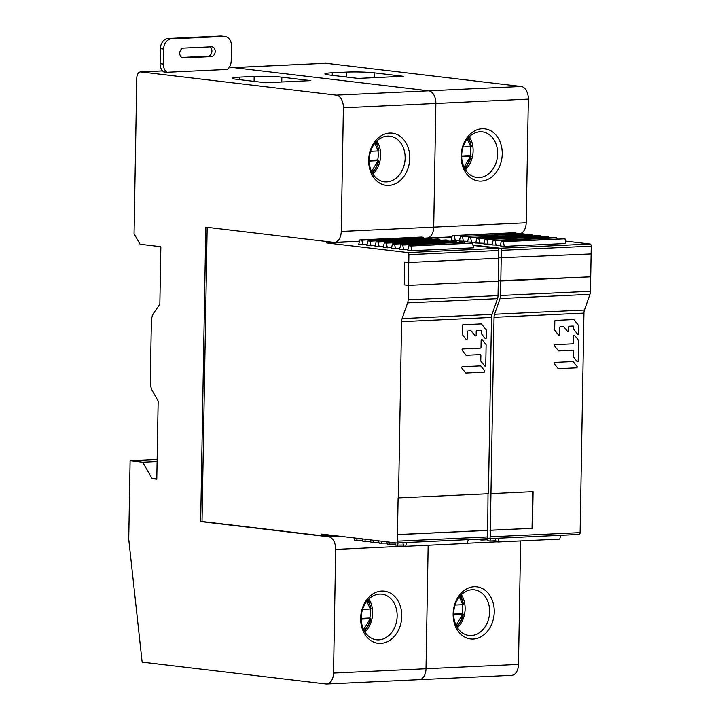 <?xml version="1.0" encoding="UTF-8"?>
<svg xmlns="http://www.w3.org/2000/svg" width="720" height="720" viewBox="0 0 720 720"><rect width="100%" height="100%" fill="white"/><g stroke="black" fill="none" stroke-linecap="round" stroke-linejoin="round"><path stroke-width="1.08" d="M516.159 233.865L519.399 233.712A11.817 7.344 -92.7 0 0 526.194 222.786L528.354 99.126A11.817 7.344 -92.7 0 0 521.208 86.481L325.953 63.261A6.561 4.077 -92.7 0 0 325.53 63.252L233.046 67.581A6.561 4.077 87.3 0 1 233.469 67.599L428.724 90.81A11.817 7.344 87.3 0 1 435.87 103.455L433.71 227.115A11.817 7.344 87.3 0 1 426.915 238.041A11.817 7.344 87.3 0 1 426.159 238.014M326.718 684A11.817 7.344 87.3 0 1 325.962 683.973L142.137 662.121L128.736 539.235L130.104 460.728L142.767 462.231L151.902 478.395L156.798 478.98L158.157 401.049L152.541 391.113A13.131 8.163 87.3 0 1 150.309 381.573L151.362 321.732A13.131 8.163 87.3 0 1 153.909 312.768L159.849 304.2L160.857 246.717L140.022 244.242L134.064 233.694L136.782 77.985A6.561 4.077 87.3 0 1 140.562 71.91A6.561 4.077 87.3 0 1 140.985 71.928L336.24 95.139A11.817 7.344 87.3 0 1 343.386 107.793L341.226 231.444A11.817 7.344 87.3 0 1 334.431 242.379A11.817 7.344 87.3 0 1 333.666 242.352L205.812 227.151L200.673 521.568L328.527 536.769A11.817 7.344 87.3 0 1 335.682 549.414L333.522 673.074A11.817 7.344 87.3 0 1 326.718 684L419.202 679.671A11.817 7.344 -92.7 0 0 426.006 668.736L428.157 545.265L426.006 668.736A11.817 7.344 87.3 0 1 419.202 679.671L511.686 675.333A11.817 7.344 -92.7 0 0 518.49 664.407L520.641 540.927M419.202 679.671A11.817 7.344 87.3 0 1 418.446 679.644M481.239 181.089A26.262 20.466 96.8 0 0 502.245 153.954A26.262 20.466 96.8 0 0 482.148 128.745A26.262 20.466 96.8 0 0 461.142 155.88A26.262 20.466 96.8 0 0 481.239 181.089M374.319 72.846L403.317 76.293L358.101 78.408L329.103 74.961A19.692 1.593 1 0 1 324.828 73.899A19.692 1.593 1 0 1 332.262 72.783L346.644 72.108A19.692 1.593 1 0 1 374.319 72.846L374.229 77.652M479.25 177.579A22.977 17.91 96.8 0 0 497.628 153.837A22.977 17.91 96.8 0 0 482.364 131.859A22.977 17.91 96.8 0 0 480.051 131.778A22.977 17.91 96.8 0 0 461.664 155.52A22.977 17.91 96.8 0 0 476.937 177.489A22.977 17.91 96.8 0 0 479.25 177.579M469.359 136.683A22.977 17.91 -83.2 0 1 473.121 150.921A22.977 17.91 -83.2 0 1 465.426 169.749M468.936 137.106A32.823 25.578 -83.2 0 1 470.097 142.047M470.574 146.619A32.823 25.578 -83.2 0 1 470.619 148.014M467.1 165.402A32.823 25.578 -83.2 0 1 465.12 169.245M474.156 586.728A26.262 20.466 96.8 0 0 453.141 613.863A26.262 20.466 96.8 0 0 473.238 639.072A26.262 20.466 96.8 0 0 494.253 611.937A26.262 20.466 96.8 0 0 474.156 586.728M472.059 589.761A22.977 17.91 96.8 0 0 453.672 613.494A22.977 17.91 96.8 0 0 468.945 635.472A22.977 17.91 96.8 0 0 471.258 635.553A22.977 17.91 96.8 0 0 489.636 611.811A22.977 17.91 96.8 0 0 474.372 589.842A22.977 17.91 96.8 0 0 472.059 589.761M461.367 594.666A22.977 17.91 -83.2 0 1 465.129 608.904A22.977 17.91 -83.2 0 1 457.434 627.732M460.944 595.08A32.823 25.578 -83.2 0 1 462.024 599.589M458.712 624.24A32.823 25.578 -83.2 0 1 457.119 627.228M463.095 146.979L470.682 146.619L467.28 138.996M470.682 146.619L471.384 146.502L470.484 143.145A19.584 15.264 -83.2 0 1 470.484 143.154A19.584 15.264 -83.2 0 1 471.384 146.502L470.682 146.619M470.484 146.628A23.265 18.135 -83.2 0 1 470.7 150.732A23.265 18.135 -83.2 0 1 470.214 155.61L461.664 156.015M464.463 168.084A19.584 15.264 -83.2 0 0 468 164.016A19.584 15.264 -83.2 0 1 468 164.016A19.584 15.264 -83.2 0 0 471.213 156.24L470.511 156.33L471.213 156.222L470.214 155.61M464.031 167.202L470.511 156.33L462.195 156.726A1.773 1.377 -83.2 0 0 461.673 156.879M455.067 605.052L462.798 604.683L459.306 596.952M462.798 604.683L463.5 604.575L462.6 601.209A19.584 15.264 -83.2 0 1 462.609 601.218A19.584 15.264 -83.2 0 1 463.5 604.575L462.798 604.683M462.6 604.692A23.265 18.135 -83.2 0 1 462.816 608.796A23.265 18.135 -83.2 0 1 462.33 613.674L453.663 614.088M463.338 614.286L462.627 614.403L463.338 614.286A19.584 15.264 -83.2 0 1 460.125 622.08L463.338 614.295L462.33 613.674M456.102 625.311L462.627 614.403L454.32 614.799A1.773 1.377 -83.2 0 0 453.681 615.015M423.711 238.194L426.915 238.041A11.817 7.344 -92.7 0 0 433.71 227.115L435.87 103.455A11.817 7.344 -92.7 0 0 428.724 90.81L233.469 67.599A6.561 4.077 -92.7 0 0 233.046 67.581L228.933 67.77M388.746 185.418A26.262 20.466 96.8 0 0 409.761 158.292A26.262 20.466 96.8 0 0 389.664 133.083A26.262 20.466 96.8 0 0 368.658 160.209A26.262 20.466 96.8 0 0 388.746 185.418M281.835 77.175L310.833 80.622L265.617 82.746L236.619 79.299A19.692 1.593 1 0 1 232.335 78.228A19.692 1.593 1 0 1 239.778 77.112L254.16 76.446A19.692 1.593 1 0 1 281.835 77.175L281.745 81.99M386.766 181.908A22.977 17.91 96.8 0 0 405.144 158.166A22.977 17.91 96.8 0 0 389.88 136.188A22.977 17.91 96.8 0 0 387.567 136.107A22.977 17.91 96.8 0 0 369.18 159.849A22.977 17.91 96.8 0 0 384.453 181.827A22.977 17.91 96.8 0 0 386.766 181.908M376.875 141.021A22.977 17.91 -83.2 0 1 380.637 155.25A22.977 17.91 -83.2 0 1 372.942 174.087M376.452 141.435A32.823 25.578 -83.2 0 1 377.604 146.376M378.09 150.957A32.823 25.578 -83.2 0 1 378.135 152.343M374.616 169.731A32.823 25.578 -83.2 0 1 372.636 173.583M200.673 521.568L202.032 521.505L207.171 227.313M381.672 591.057A26.262 20.466 96.8 0 0 360.657 618.192A26.262 20.466 96.8 0 0 380.754 643.401A26.262 20.466 96.8 0 0 401.769 616.266A26.262 20.466 96.8 0 0 381.672 591.057M130.104 460.728L157.14 459.459M142.767 462.231L157.104 461.556M151.902 478.395L156.816 478.17M379.566 594.09A22.977 17.91 96.8 0 0 361.188 617.832A22.977 17.91 96.8 0 0 376.461 639.801A22.977 17.91 96.8 0 0 378.774 639.891A22.977 17.91 96.8 0 0 397.152 616.149A22.977 17.91 96.8 0 0 381.879 594.171A22.977 17.91 96.8 0 0 379.566 594.09M368.883 598.995A22.977 17.91 -83.2 0 1 372.645 613.233A22.977 17.91 -83.2 0 1 364.95 632.061M368.46 599.418A32.823 25.578 -83.2 0 1 369.54 603.918M366.228 628.569A32.823 25.578 -83.2 0 1 364.635 631.557M211.419 46.782L183.672 48.078A4.923 3.834 96.8 0 0 179.748 52.848A4.923 3.834 96.8 0 0 183.006 57.879A4.923 3.834 96.8 0 0 183.501 57.897L211.248 56.592A4.923 3.834 96.8 0 0 215.172 51.822A4.923 3.834 96.8 0 0 211.914 46.8A4.923 3.834 96.8 0 0 211.419 46.782M209.898 46.854A4.923 3.834 -83.2 0 1 211.788 52.272A4.923 3.834 -83.2 0 1 207.972 56.205L181.746 57.438M221.643 36.036A9.846 7.677 96.8 0 0 220.653 36L168.246 38.457A9.846 7.677 96.8 0 0 160.362 48.627L160.101 63.675A9.846 7.677 96.8 0 0 163.647 71.883L166.914 72.27L227.349 69.435A9.846 7.677 -83.2 0 0 231.192 60.885L231.453 45.837A9.846 7.677 -83.2 0 0 224.91 36.423L221.643 36.036M166.914 72.27A9.846 7.677 -83.2 0 1 163.368 64.062L163.629 49.014A9.846 7.677 -83.2 0 1 171.513 38.844L223.92 36.387A9.846 7.677 -83.2 0 1 224.91 36.423M370.611 151.308L378.189 150.948L374.796 143.334M378.189 150.948L378.9 150.831L378 147.474A19.584 15.264 -83.2 0 1 378 147.483A19.584 15.264 -83.2 0 1 378.9 150.831L378.189 150.948M377.991 150.957A23.265 18.135 -83.2 0 1 378.216 155.061A23.265 18.135 -83.2 0 1 377.73 159.939L369.18 160.344M378.729 160.551L378.027 160.668L378.729 160.551A19.584 15.264 -83.2 0 1 375.516 168.345L378.729 160.56L377.73 159.939M371.547 171.531L378.027 160.668L369.711 161.055A1.773 1.377 -83.2 0 0 369.189 161.208M362.583 609.381L370.314 609.021L366.822 601.281M370.314 609.021L371.016 608.904L370.116 605.547A19.584 15.264 -83.2 0 1 370.116 605.556A19.584 15.264 -83.2 0 1 371.016 608.904L370.314 609.021M370.116 609.03A23.265 18.135 -83.2 0 1 370.332 613.134A23.265 18.135 -83.2 0 1 369.846 618.012L361.179 618.417M370.845 618.642A19.584 15.264 -83.2 0 1 367.641 626.418L370.854 618.633L369.846 618.012M370.854 618.624L370.143 618.732L370.854 618.624M363.618 629.649L370.143 618.732L361.827 619.128A1.773 1.377 -83.2 0 0 361.197 619.344M489.204 538.641L578.871 534.438A1.971 1.224 -92.7 0 0 578.997 534.447A1.971 1.224 -92.7 0 0 580.131 532.62L583.956 313.119A6.894 4.284 87.3 0 1 584.478 310.059L589.959 294.336A6.894 4.284 -92.7 0 0 590.481 291.276L590.733 276.831L498.285 280.746L500.814 281.043L501.354 250.344A1.971 1.224 87.3 0 0 500.157 248.238L472.932 244.998M565.47 241.101L590.076 244.026A1.971 1.224 -92.7 0 1 591.264 246.132L591.129 253.935L498.69 257.85L591.129 253.935L590.733 276.831L500.814 281.043L500.562 295.488A6.894 4.284 87.3 0 1 500.04 298.548L494.568 314.271A6.894 4.284 -92.7 0 0 494.046 317.331L490.212 536.832A1.971 1.224 87.3 0 1 489.078 538.659A1.971 1.224 87.3 0 1 488.952 538.65L487.179 538.443M490.968 493.65L533.097 491.679L532.458 528.318L490.329 530.289M532.458 528.318L489.915 530.244M532.053 528.273L532.692 491.697M430.308 238.104L451.908 237.087M504.306 246.384L500.175 245.898L501.3 241.443L565.002 238.797L565.956 243.495L504.306 246.384L503.343 241.686L565.002 238.797M484.011 243.27L475.668 242.982L476.793 238.527L538.443 235.638L540.486 235.881L540.693 236.889M475.839 242.307L467.496 242.01L468.621 237.555L530.28 234.666L532.323 234.909L532.521 235.917M492.183 244.242L483.84 243.954L484.956 239.499L546.615 236.61L548.658 236.853L548.865 237.861M459.504 240.363L451.161 240.066L452.277 235.611L513.936 232.722L515.979 232.965L516.186 233.973M500.346 245.214L492.012 244.926L493.128 240.471L554.787 237.582L556.83 237.825L557.037 238.824M467.667 241.335L459.333 241.038L460.449 236.583L522.108 233.694L524.151 233.937L524.358 234.945M503.343 241.686L501.3 241.443M479.79 243.468L478.836 238.77L476.793 238.527M478.836 238.77L540.486 235.881M471.627 242.496L470.664 237.798L468.621 237.555M470.664 237.798L532.323 234.909M484.956 239.499L548.658 236.853M486.999 239.742L487.962 244.44M452.277 235.611L515.979 232.965M454.32 235.854L455.283 240.561M496.134 245.412L495.171 240.714L493.128 240.471M495.171 240.714L556.83 237.825M460.449 236.583L524.151 233.937M462.492 236.826L463.455 241.533M482.022 538.983L481.761 540.045L479.718 539.802L479.574 539.1M481.761 540.045L487.683 539.766M499.059 538.191L498.096 541.989L559.755 539.1L560.709 535.302M498.096 541.989L496.053 541.746L495.369 538.362M490.545 538.587L489.933 541.017L487.89 540.774L487.413 538.47M489.933 541.017L495.855 540.738M576.567 367.848L558.504 368.694A0.81 0.63 -83.2 0 1 558.054 368.478L554.337 363.816A0.81 0.63 -83.2 0 1 554.805 362.412L572.868 361.566A0.81 0.63 -83.2 0 1 573.318 361.782L577.035 366.453A0.81 0.63 -83.2 0 1 576.567 367.848M554.643 346.041A0.81 0.63 -83.2 0 1 555.12 344.646L572.814 343.818A0.81 0.63 96.8 0 0 573.462 342.981L573.579 336.042A0.81 0.63 -83.2 0 1 574.677 335.421L578.394 340.092A0.81 0.63 -83.2 0 1 578.574 340.65L578.214 360.981A0.81 0.63 -83.2 0 1 577.125 361.602L573.399 356.94A0.81 0.63 -83.2 0 1 573.228 356.373L573.318 351.054A0.81 0.63 96.8 0 0 572.697 350.28L558.81 350.928A0.81 0.63 -83.2 0 1 558.369 350.712L554.643 346.041M560.43 326.637A0.81 0.63 96.8 0 0 559.782 327.474L559.665 334.413A0.81 0.63 -83.2 0 1 558.576 335.034L554.85 330.363A0.81 0.63 -83.2 0 1 554.679 329.805L554.823 321.255A0.81 0.63 -83.2 0 1 555.471 320.418L573.606 319.563A0.81 0.63 -83.2 0 1 574.047 319.779L578.646 325.548A0.81 0.63 -83.2 0 1 578.826 326.115L578.691 333.522A0.81 0.63 -83.2 0 1 577.602 334.143L573.876 329.472A0.81 0.63 -83.2 0 1 573.705 328.914L573.741 326.826A0.81 0.63 96.8 0 0 573.12 326.043L569.313 326.223A0.81 0.63 96.8 0 0 568.665 327.06L568.602 330.768A0.81 0.63 -83.2 0 1 567.513 331.389L563.787 326.718A0.81 0.63 96.8 0 0 563.346 326.502L560.43 326.637M396.756 542.97L486.414 538.767A1.971 1.224 -92.7 0 0 486.54 538.776A1.971 1.224 -92.7 0 0 487.674 536.949L488.025 493.794M487.386 530.361L397.467 534.573L398.106 497.934L488.43 493.767L491.508 317.448A6.894 4.284 87.3 0 1 492.03 314.388L497.511 298.665A6.894 4.284 -92.7 0 0 498.033 295.605L498.816 250.461A1.971 1.224 -92.7 0 0 497.628 248.355L473.022 245.43M326.853 241.542L326.826 242.946L407.709 252.567A1.971 1.224 87.3 0 1 408.897 254.673L408.366 285.381L404.28 284.895L404.676 261.99L404.28 284.895L408.366 285.381L408.114 299.817A6.894 4.284 87.3 0 1 407.592 302.877L402.111 318.6A6.894 4.284 -92.7 0 0 401.589 321.66L398.511 497.979M397.467 534.573L397.764 541.161A1.971 1.224 87.3 0 1 396.63 542.988A1.971 1.224 87.3 0 1 396.504 542.979L321.75 534.096L321.723 535.734L202.032 521.505M404.676 261.99L408.762 262.476L498.681 258.264L408.762 262.476L404.676 261.99M321.723 535.734L331.605 535.266M359.46 241.425L326.826 242.946M472.545 243.126L408.852 245.772L407.727 250.227L411.849 250.713L473.508 247.824L472.545 243.126L410.895 246.015L411.849 250.713M448.245 241.218L448.038 240.21L445.995 239.967L384.336 242.856L383.22 247.311L391.563 247.608M440.073 240.246L439.866 239.238L437.823 238.995L376.173 241.884L375.048 246.339L383.391 246.636M456.417 242.19L456.21 241.182L454.167 240.939L392.508 243.828L391.392 248.283L399.726 248.58M423.738 238.302L423.531 237.294L421.488 237.051L359.829 239.94L358.713 244.395L367.047 244.692M464.58 243.162L464.382 242.154L462.339 241.911L400.68 244.8L399.555 249.255L407.898 249.543M431.901 239.274L431.703 238.266L429.66 238.023L368.001 240.912L366.876 245.367L375.219 245.664M408.366 285.381L498.285 281.169L408.366 285.381M408.852 245.772L410.895 246.015M384.336 242.856L386.379 243.099L387.342 247.806M448.038 240.21L386.379 243.099M376.173 241.884L378.207 242.127L379.17 246.834M439.866 239.238L378.207 242.127M456.21 241.182L394.551 244.071L395.514 248.769M392.508 243.828L394.551 244.071M423.531 237.294L361.872 240.183L362.835 244.89M359.829 239.94L361.872 240.183M400.68 244.8L402.723 245.043L403.686 249.741M464.382 242.154L402.723 245.043M431.703 238.266L370.044 241.155L371.007 245.862M368.001 240.912L370.044 241.155M397.872 534.618L487.791 530.406M395.235 544.095L387.27 544.131L386.793 541.827M389.862 542.187L389.313 544.374M387.063 543.123L379.098 543.159L378.63 540.855M381.69 541.224L381.141 543.402M362.556 540.207L354.591 540.243L354.114 537.939M357.183 538.308L356.634 540.486M370.719 541.179L362.754 541.215L362.286 538.911M365.346 539.28L364.797 541.458M402.912 542.691L403.605 546.075L405.648 546.318L467.307 543.429L468.261 539.631M406.602 542.52L405.648 546.318M403.398 545.067L395.433 545.103L394.965 542.799M398.088 542.916L397.476 545.346M373.518 540.252L372.969 542.43L370.926 542.187L370.458 539.883M378.891 542.151L372.969 542.43M466.047 373.023L484.11 372.177A0.81 0.63 -83.2 0 0 484.587 370.782L480.861 366.111A0.81 0.63 -83.2 0 0 480.42 365.895L462.357 366.741A0.81 0.63 -83.2 0 0 461.88 368.145L465.606 372.807A0.81 0.63 -83.2 0 0 466.047 373.023M462.195 350.37A0.81 0.63 -83.2 0 1 462.663 348.975L480.357 348.147A0.81 0.63 96.8 0 0 481.005 347.31L481.131 340.371A0.81 0.63 -83.2 0 1 482.22 339.75L485.946 344.421A0.81 0.63 -83.2 0 1 486.117 344.979L485.766 365.31A0.81 0.63 -83.2 0 1 484.668 365.931L480.951 361.269A0.81 0.63 -83.2 0 1 480.771 360.702L480.87 355.383A0.81 0.63 96.8 0 0 480.249 354.609L466.362 355.257A0.81 0.63 -83.2 0 1 465.912 355.041L462.195 350.37M467.982 330.966A0.81 0.63 96.8 0 0 467.334 331.803L467.217 338.742A0.81 0.63 -83.2 0 1 466.119 339.363L462.402 334.692A0.81 0.63 -83.2 0 1 462.222 334.134L462.375 325.584A0.81 0.63 -83.2 0 1 463.023 324.747L481.158 323.892A0.81 0.63 -83.2 0 1 481.599 324.108L486.198 329.877A0.81 0.63 -83.2 0 1 486.369 330.444L486.243 337.851A0.81 0.63 -83.2 0 1 485.154 338.472L481.428 333.801A0.81 0.63 -83.2 0 1 481.257 333.243L481.293 331.155A0.81 0.63 96.8 0 0 480.672 330.372L476.865 330.552A0.81 0.63 96.8 0 0 476.217 331.389L476.154 335.097A0.81 0.63 -83.2 0 1 475.056 335.718L471.339 331.047A0.81 0.63 96.8 0 0 470.889 330.831L467.982 330.966M341.226 231.444L526.194 222.786M528.354 99.126L343.386 107.793M336.24 95.139L521.208 86.481M325.953 63.261L228.906 67.806M346.563 77.04L346.644 72.108M332.262 72.783L332.217 75.33M497.025 541.854L467.352 543.249M333.522 673.074L518.49 664.407M467.901 138.231A19.584 15.264 -83.2 0 1 469.125 140.13A19.584 15.264 -83.2 0 1 470.484 143.145L469.809 141.246A22.959 17.892 96.8 0 0 469.8 141.228A22.959 17.892 96.8 0 0 468.27 137.817M464.715 168.552A22.959 17.892 96.8 0 0 466.902 165.708L464.724 168.552M461.664 156.663L462.195 156.726M459.936 596.187A19.584 15.264 -83.2 0 1 461.241 598.203A19.584 15.264 -83.2 0 1 462.6 601.209L461.925 599.319A22.959 17.892 96.8 0 0 461.925 599.301A22.959 17.892 96.8 0 0 460.332 595.773A22.959 17.892 96.8 0 0 460.314 595.746L461.925 599.301M456.795 626.67A22.959 17.892 96.8 0 0 459.018 623.781A22.959 17.892 96.8 0 0 459.018 623.772L456.804 626.67M459.018 623.772L460.125 622.08A19.584 15.264 -83.2 0 1 460.125 622.089A19.584 15.264 -83.2 0 1 456.543 626.193M453.672 614.718L454.32 614.799M162.585 70.92L140.985 71.928M254.079 81.369L254.16 76.446M239.778 77.112L239.733 79.668M328.527 536.769L339.777 536.238M404.577 546.192L335.682 549.414M211.248 56.592L207.972 56.205M182.52 57.78L183.501 57.897M160.101 63.675L163.368 64.062M163.629 49.014L160.362 48.627M168.246 38.457L171.513 38.844M223.92 36.387L220.653 36M375.417 142.569A19.584 15.264 -83.2 0 1 376.641 144.468A19.584 15.264 -83.2 0 1 378 147.474L377.325 145.584A22.959 17.892 96.8 0 0 377.316 145.566A22.959 17.892 96.8 0 0 375.786 142.146L377.316 145.566M372.231 172.89A22.959 17.892 96.8 0 0 374.409 170.037A22.959 17.892 96.8 0 0 374.418 170.037L372.231 172.89M374.418 170.037L375.516 168.345A19.584 15.264 -83.2 0 1 375.516 168.354A19.584 15.264 -83.2 0 1 371.979 172.413M369.18 160.992L369.711 161.055M367.452 600.516A19.584 15.264 -83.2 0 1 368.757 602.532A19.584 15.264 -83.2 0 1 370.116 605.547L369.441 603.648A22.959 17.892 96.8 0 0 369.441 603.63A22.959 17.892 96.8 0 0 367.848 600.111A22.959 17.892 96.8 0 0 367.83 600.084L369.441 603.63M364.311 630.999A22.959 17.892 96.8 0 0 366.534 628.11L364.311 630.999M366.534 628.11L367.641 626.418A19.584 15.264 -83.2 0 1 367.632 626.418A19.584 15.264 -83.2 0 1 364.05 630.522M361.188 619.047L361.827 619.128M490.212 536.832L580.131 532.62M583.956 313.119L494.046 317.331M494.568 314.271L584.478 310.059M589.959 294.336L500.04 298.548M500.562 295.488L590.481 291.276M591.264 246.132L501.354 250.344M500.157 248.238L590.076 244.026M491.508 317.448L401.589 321.66M407.709 252.567L497.628 248.355M498.816 250.461L408.897 254.673M408.114 299.817L498.033 295.605M497.511 298.665L407.592 302.877M402.111 318.6L492.03 314.388M397.764 541.161L487.674 536.949M426.915 238.041L451.962 236.871M469.8 141.228L468.27 137.808M471.222 156.231L466.902 165.708M334.431 242.379L359.514 241.2M140.562 71.91L162.549 70.884M489.078 538.659L578.997 534.447M396.63 542.988L486.54 538.776"/></g></svg>
